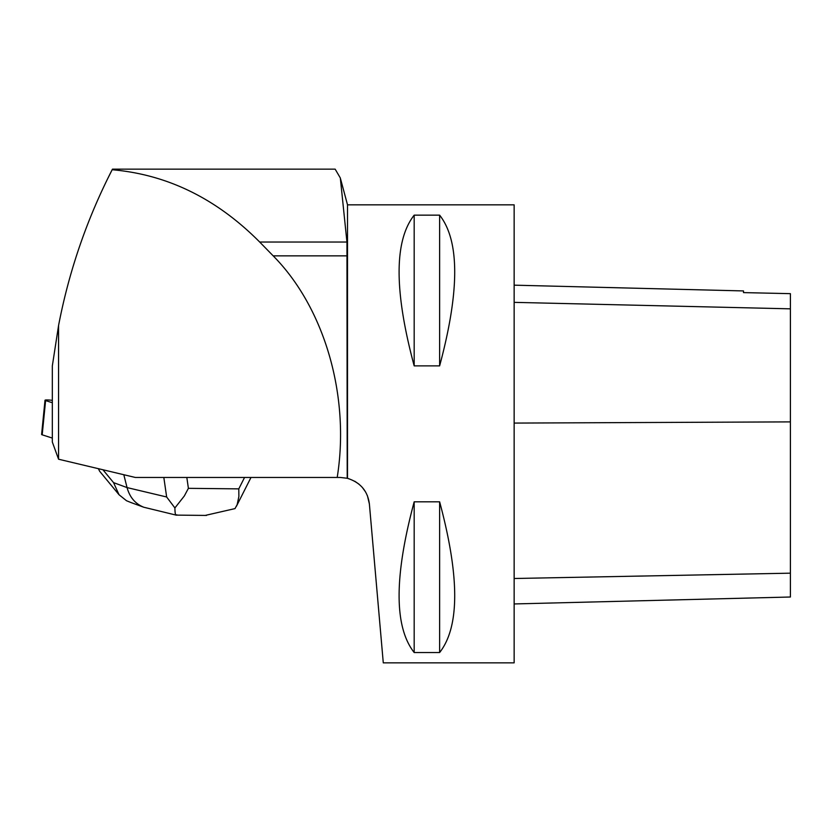 <?xml version="1.0" encoding="UTF-8"?>
<svg xmlns="http://www.w3.org/2000/svg" width="832" height="832" viewBox="0 0 832 832"><rect width="100%" height="100%" fill="white"/><g stroke="black" fill="none" stroke-linecap="round" stroke-linejoin="round"><path stroke-width="1.25" d="M52.333 400.338L51.116 400.202A5.772 0.634 5.7 0 0 45.011 400.234A5.772 0.634 5.7 0 0 45.604 400.577L52.333 402.74M42.255 434.252L42.193 434.824L52.333 438.079L42.193 434.824A5.772 0.634 -174.3 0 1 41.6 434.481L45.011 400.234M58.562 459.212L52.333 442.042L52.333 365.893L58.562 325.53L58.562 459.212L135.346 477.464L340.423 477.464L347.214 478.265L346.944 242.039L340.33 177.986L335.161 169.156L112.466 169.156L112.164 169.738C167.388 174.522 216.57 198.619 259.698 242.039L273.187 255.861C324.719 307.944 350.21 396.188 337.199 477.464M112.164 169.738C86.892 219.118 69.025 271.055 58.562 325.53M107.411 179.223L112.466 169.156L335.161 169.156M347.214 478.265L347.516 478.338C360.412 482.466 367.713 491.026 369.387 504.005L367.422 495.737M340.569 178.942L347.516 204.838L347.516 478.338M365.487 491.806L362.284 487.365M358.998 484.172L354.765 481.25M369.387 504.005L383.282 662.844L514.145 662.844L514.145 204.838L347.516 204.838M414.18 215.155L439.629 215.155C459.732 240.77 459.732 291.013 439.629 365.872L414.18 365.872C394.077 291.013 394.077 240.77 414.18 215.155L414.18 365.872M414.18 501.81L439.629 501.81C459.732 576.68 459.732 626.912 439.629 652.527L414.18 652.527C394.077 626.912 394.077 576.68 414.18 501.81L414.18 652.527M514.145 603.949L790.4 597.012L790.4 293.654L743.506 292.604L743.506 290.93L514.145 285.168M790.4 293.654L743.506 292.604M439.629 501.81L439.629 652.527M439.629 215.155L439.629 365.872M206.461 515.434L176.134 515.112L143.78 507.239C135.314 503.859 129.74 497.307 127.057 487.583L166.65 496.985L174.907 507.946C174.99 513.958 175.625 516.225 176.821 514.758M186.826 477.464L188.396 488.332L184.35 495.945L174.907 507.946M205.213 515.424L235.009 508.602L237.141 504.66L238.878 496.538L238.784 488.873L244.556 477.464M118.924 494.603L99.684 471.297L98.353 468.676M131.123 502.601L126.516 500.739L119.038 494.749L113.558 482.633L127.057 487.583L123.812 474.729M45.604 400.577L42.193 434.824M790.4 573.175L514.145 578.5M790.4 421.886L514.145 423.082M790.4 308.838L514.145 302.359M346.944 242.039L259.698 242.039M347.214 255.861L273.187 255.861M188.396 488.332L238.784 488.873M166.65 496.985L163.831 477.464M102.929 469.758L113.558 482.633M250.994 477.464L236.413 506.293M143.78 507.239L130.853 502.497"/></g></svg>
